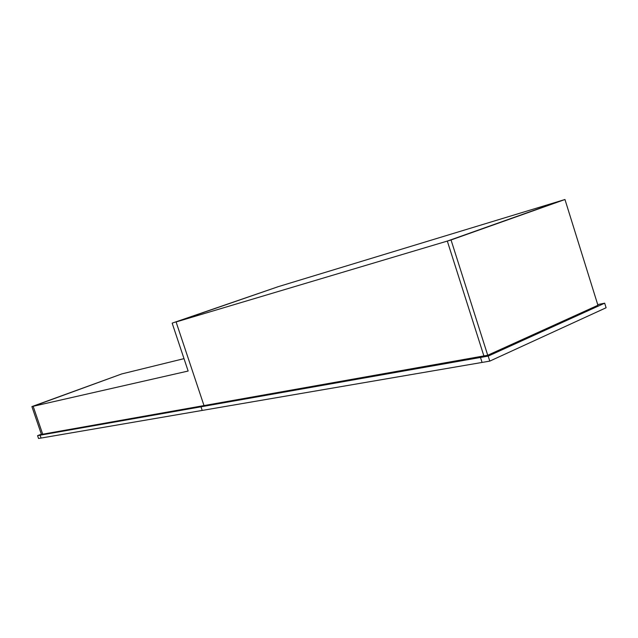 <?xml version="1.0" encoding="UTF-8"?>
<svg xmlns="http://www.w3.org/2000/svg" width="638" height="638" viewBox="0 0 638 638"><rect width="100%" height="100%" fill="white"/><g stroke="black" fill="none" stroke-linecap="round" stroke-linejoin="round"><path stroke-width="0.96" d="M172.156 323.139L278.304 286.645L172.156 323.139L188.146 371.037L31.9 406.589L121.778 373.924L33.152 406.302L42.706 434.199L40.098 435.204L41.071 438.059L482.073 362.44L480.486 357.463L483.883 355.924L480.486 357.463L482.073 362.44L489.785 361.116L606.1 307.755L604.672 303.178L597.718 304.597M184.015 358.644L121.778 373.924L33.152 406.302L42.706 434.199L40.098 435.204L200.986 406.805L204.001 405.585L200.986 406.805L202.198 410.425L200.986 406.805L488.19 356.1L489.785 361.116M31.9 406.589L41.438 434.43L204.001 405.585L176.088 321.959L204.001 405.585L483.883 355.924L447.318 241.084L561.161 200.667L447.318 241.084L483.883 355.924L487.727 355.246L597.926 305.267L564.965 199.511L278.304 286.645L176.088 321.959L451.042 239.968L487.727 355.246M564.965 199.511L451.042 239.968M604.672 303.178L488.19 356.1M41.366 434.199L37.57 435.65L40.098 435.204L41.071 438.059L38.543 438.489L37.57 435.65"/></g></svg>
